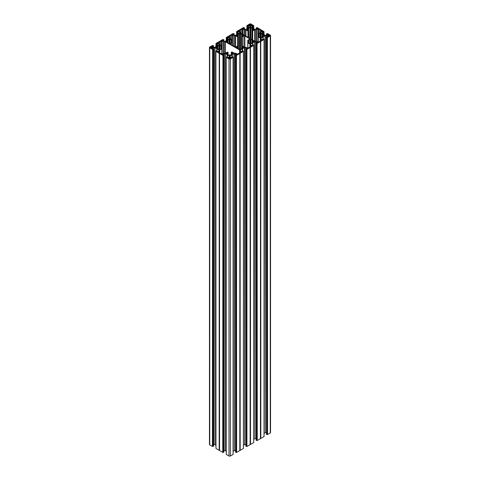 <?xml version="1.0" encoding="UTF-8"?>
<svg xmlns="http://www.w3.org/2000/svg" width="480" height="480" viewBox="0 0 480 480"><rect width="100%" height="100%" fill="white"/><g stroke="black" fill="none" stroke-linecap="round" stroke-linejoin="round"><path stroke-width="0.72" d="M229.788 40.068L229.914 42.936L229.788 40.068A2.43 1.404 0 0 0 229.578 40.068L229.578 42.87A2.43 1.404 0 0 0 229.788 42.87M230.208 43.47L230.034 39.468L230.208 43.47L231.414 42.774M229.368 43.428L229.164 39.468L229.164 43.47L229.452 42.936M227.256 41.538L227.148 42.306M226.29 41.814L227.886 42.414A2.43 1.404 0 0 0 228.048 42.51L228.066 40.422M227.256 41.532L227.256 41.532A2.43 1.404 180 0 1 227.25 41.472A2.43 1.404 180 0 1 227.256 41.412L226.218 41.268M217.746 48.792L218.844 49.428L219.264 48.828A2.43 1.404 180 0 0 219.474 48.828L219.888 49.428L221.1 48.726M215.904 47.226L216.942 47.364A2.43 1.404 180 0 0 216.936 47.424A2.43 1.404 180 0 0 216.942 47.484L216.828 48.264M215.976 47.772L217.572 48.372A2.43 1.404 0 0 0 217.728 48.462L217.77 46.338L217.728 48.462M219.474 48.828L219.6 45.96L219.6 48.894M219.684 49.386L219.888 45.426L219.888 49.428M219.474 46.026A2.43 1.404 0 0 0 219.264 46.026L219.138 48.894M219.054 49.386L218.844 45.426L218.844 49.428M243.39 47.772L242.43 47.49L242.43 48.324L242.43 47.364A2.43 1.404 180 0 1 242.43 47.424A2.43 1.404 180 0 1 242.43 47.484L243.468 47.226M243.39 47.61L241.8 48.372A2.43 1.404 180 0 1 241.638 48.462L241.596 46.338L241.638 48.462M236.61 47.772L237.57 47.49L237.57 48.324L237.57 47.49A2.43 1.404 180 0 1 237.57 47.424A2.43 1.404 180 0 1 237.57 47.364L236.532 47.226M236.61 47.61L238.2 48.372A2.43 1.404 180 0 0 238.362 48.462L238.362 46.386A2.43 1.404 0 0 0 238.2 46.482L238.2 48.372M241.62 48.792L240.522 49.428L240.102 48.828A2.43 1.404 0 0 1 239.898 48.828L239.478 49.428L238.272 48.726M227.256 53.442L227.256 53.316A2.43 1.404 0 0 0 227.25 53.382A2.43 1.404 0 0 0 227.256 53.442L226.218 53.178M227.256 53.448L227.148 54.222M226.29 53.724L227.886 54.33A2.43 1.404 180 0 0 228.048 54.42L228.066 52.332M231.306 54.75L230.208 55.386L229.788 54.786A2.43 1.404 0 0 1 229.578 54.786L229.164 55.386L227.952 54.684M232.116 53.442L232.116 53.316A2.43 1.404 180 0 1 232.116 53.382A2.43 1.404 180 0 1 232.116 53.442L233.148 53.178M232.116 53.448L232.224 54.222M233.076 53.724L231.48 54.33A2.43 1.404 0 0 1 231.324 54.42L231.282 52.29L231.324 54.42M236.532 35.31L237.57 35.454A2.43 1.404 180 0 0 237.57 35.514A2.43 1.404 180 0 0 237.57 35.574L237.462 36.354M236.61 35.856L238.2 36.462A2.43 1.404 0 0 0 238.362 36.552L238.404 34.422L238.362 36.552M243.39 35.856L242.274 36.504L242.274 34.524L243.468 35.31L242.466 35.4L242.43 36.414L242.43 35.454A2.43 1.404 180 0 1 242.43 35.514A2.43 1.404 180 0 1 242.43 35.574L242.538 36.354M240.102 48.828L240.228 34.05L240.228 48.894M240.318 49.386L240.522 33.516L240.522 49.428M240.102 34.11A2.43 1.404 0 0 0 239.898 34.11L239.772 48.894M239.682 49.386L239.478 33.516L239.478 49.428M253.71 29.904L252.588 30.552L252.588 28.566L253.782 29.358L252.744 29.496A2.43 1.404 0 0 1 252.75 29.556A2.43 1.404 0 0 1 252.744 29.616L252.852 30.396M250.422 38.754L250.548 28.092L250.548 38.826M250.632 38.874L250.836 27.558L250.836 38.994M246.852 29.358L247.884 29.496A2.43 1.404 180 0 0 247.884 29.556A2.43 1.404 180 0 0 247.884 29.616L247.776 30.396M246.924 29.904L248.52 30.504A2.43 1.404 0 0 0 248.676 30.594L248.676 28.524A2.43 1.404 0 0 0 248.52 28.614L248.52 30.504M250.422 28.158A2.43 1.404 0 0 0 250.212 28.158L250.086 38.556M250.002 38.508L249.966 27.558L249.792 38.388M251.934 42.84L250.836 43.47L250.422 42.87A2.43 1.404 0 0 1 250.212 42.87L249.792 43.47L248.586 42.774M250.422 42.87L250.422 40.068A2.43 1.404 0 0 0 250.212 40.068L250.086 42.936M250.002 43.428L249.792 39.468L249.792 43.47M250.422 40.068L250.548 42.936M250.632 43.428L250.836 39.468L250.836 43.47M252.744 41.538L252.744 41.406A2.43 1.404 180 0 1 252.75 41.472A2.43 1.404 180 0 1 252.744 41.532L253.782 41.268M252.744 41.532L252.852 42.306M253.71 41.814L252.114 42.414A2.43 1.404 0 0 1 251.952 42.51L251.934 40.422M260.526 36.918L260.4 34.05L260.526 36.918A2.43 1.404 0 0 0 260.736 36.918L261.156 37.518L262.362 36.816M260.316 37.476L260.112 33.516L260.112 37.518L260.4 36.978M260.526 34.11A2.43 1.404 180 0 1 260.736 34.11L260.862 36.978M260.946 37.476L261.156 33.516L261.156 37.518M264.024 35.856L263.058 35.58L263.058 36.414L263.058 35.454A2.43 1.404 180 0 1 263.064 35.514A2.43 1.404 180 0 1 263.058 35.574L264.096 35.31M264.024 35.694L262.428 36.462A2.43 1.404 180 0 1 262.272 36.552L262.23 34.422L262.272 36.552M250.152 444.57L250.464 444.39L250.464 47.334L250.128 47.532L250.128 444.594L250.152 47.514L246.93 49.38L246.93 446.442L250.128 444.594M246.93 446.442L246.204 446.442L246.204 49.38L246.378 446.442M242.538 51.042L242.538 48.732L244.404 47.664L245.91 47.664L247.308 48.498L245.862 49.152L245.898 446.262L246.204 446.442M245.862 444.696L245.652 47.604M244.662 47.604L244.662 444.66L245.652 444.66M244.662 444.66L244.404 47.664M243.42 445.29L244.404 444.72M243.39 51.33L243.39 448.386M243.39 448.488L240.15 450.348L239.934 53.34L239.814 450.552L239.838 53.466M239.838 450.528L240.15 450.348M236.61 452.394L236.442 55.338L236.61 452.394L239.814 450.552M236.442 452.394L235.89 452.394L235.89 55.338L236.064 452.394M232.224 57L232.224 54.69L234.09 53.622L235.596 53.622L236.994 54.456L235.548 55.11L235.584 452.22L235.89 452.394M235.548 450.654L235.338 53.556M234.348 53.556L234.348 450.618L235.338 450.618M234.348 450.618L234.09 53.622M233.106 451.242L234.09 450.678M233.07 57.282L233.07 454.344M233.07 454.44L230.37 456L230.37 58.938A0.972 0.564 180 0 1 228.996 58.938L226.296 57.384L226.296 454.44L228.996 456A0.972 0.564 0 0 0 230.37 456M226.26 451.242L225.282 450.678L225.282 53.622L223.77 53.622L222.414 54.402M225.024 53.556L225.282 450.678M225.024 450.618L224.028 450.618L224.028 53.556M222.414 54.504L223.824 55.11L223.788 452.118M223.788 452.22L223.476 452.394L223.308 55.338L223.476 452.394M222.93 452.394L222.93 55.338L222.756 452.394L223.308 452.394M222.756 452.394L219.534 450.528L219.438 53.34L219.18 450.33L219.216 53.286M219.216 450.348L219.534 450.528M217.104 51.438L217.104 48.894L218.958 49.968L219.066 50.688L217.596 51.624L216.462 50.832L215.946 51.06L215.982 448.488L219.18 450.33M215.946 445.29L214.962 444.72L214.962 47.664L213.456 47.664L212.094 48.45M214.71 47.604L214.962 444.72M214.71 444.66L213.714 444.66L213.714 47.604M212.094 48.546L213.504 49.152L213.474 446.16M213.474 446.262L213.162 446.442L212.988 49.38L213.162 446.442M212.61 446.442L212.61 49.38L212.442 446.442L212.988 446.442M212.442 446.442L209.742 444.882A0.972 0.564 180 0 1 209.454 444.486L209.454 47.424A0.972 0.564 0 0 0 209.742 47.826L212.442 49.38M270.546 35.514L270.546 432.576A0.972 0.564 180 0 1 270.258 432.972L270.258 35.91A0.972 0.564 0 0 0 270.546 35.514A0.972 0.564 0 0 0 270.258 35.118L267.558 33.558L266.496 33.786L266.946 34.08L266.946 35.046M267.558 434.532L267.39 37.47L267.558 434.532L270.258 432.972M267.39 434.532L266.838 434.532L266.838 37.47L267.012 434.532M263.172 39.132L263.172 36.822L265.038 35.754L266.544 35.754L267.942 36.588L266.496 37.242L266.526 434.352L266.838 434.532M266.496 432.786L266.286 35.688M265.29 35.688L265.29 432.75L266.286 432.75M265.29 432.75L265.038 35.754M264.054 433.38L265.038 432.81M264.018 39.414L264.018 436.476M264.018 436.572L260.784 438.438L260.562 41.43L260.442 438.636L260.466 41.556M260.466 438.618L260.784 438.438M257.244 440.484L257.07 43.428L257.244 440.484L260.442 438.636M257.07 440.484L256.524 440.484L256.524 43.428L256.692 440.484M252.852 45.09L252.852 42.774L254.718 41.706L256.23 41.706L257.622 42.54L256.176 43.2L256.212 440.304L256.524 440.484M256.176 438.744L255.972 41.646M254.976 41.646L254.976 438.708L255.972 438.708M254.976 438.708L254.718 41.706M253.74 439.332L254.718 438.768M253.704 45.372L253.704 442.428M253.704 442.53L250.464 444.39M250.464 47.334L250.506 444.378M253.704 45.468L250.506 47.316M252.768 45.378L253.224 44.874L253.704 45.156M252.78 45.366L252.084 45.672L250.728 44.886L250.728 44.01L250.728 44.886M252.576 45.486L252.576 42.936L250.728 44.01M256.212 43.248L256.524 43.428M257.07 43.428L256.692 43.428M257.244 43.428L260.442 41.58M260.784 41.376L260.82 438.42M264.018 39.516L260.82 41.364M263.088 39.222L264.018 39.198M263.094 39.414L262.404 39.714L261.042 38.928L261.042 38.058L261.042 38.928M262.896 39.528L262.896 36.978L261.042 38.058M266.526 37.29L266.838 37.47M267.39 37.47L267.012 37.47M267.558 37.47L270.258 35.91M267.054 34.98L266.946 34.08M267.054 34.098L267.276 34.854M267.384 34.794L267.276 34.074M267.384 34.092L267.906 34.392M261.042 32.97L261.042 32.1L261.042 32.97L265.29 35.34L266.544 35.28L267.906 34.494M261.042 32.1L262.572 31.314L262.572 33.858M263.094 31.776L262.572 31.314M263.094 31.614L263.538 32.112L264.018 31.83M264.018 31.614L257.244 27.606L256.176 27.834L256.632 28.122L256.632 29.088M256.74 29.028L256.632 28.122M256.74 28.14L256.956 28.902M257.07 28.836L256.956 28.116M257.07 28.134L257.586 28.44M250.728 27.018L250.728 26.148L250.728 27.018L254.976 29.382L256.23 29.322L257.586 28.536M250.728 26.148L252.258 25.362L252.258 27.9M252.78 25.818L252.258 25.362M252.78 25.662L253.224 26.154L253.704 25.878M253.704 25.656L251.004 24A0.972 0.564 180 0 0 249.63 24L246.894 25.608M247.854 25.818L246.894 25.926L246.894 28.758M247.854 25.662L248.376 25.362L248.376 27.9M243.042 28.536L244.404 29.322L245.652 29.382L247.98 28.206L250.014 26.868L249.906 26.148L248.376 25.362M243.564 28.836L243.564 28.134L243.042 28.44M243.564 28.134L243.672 28.902M243.888 29.028L243.672 28.116M243.888 28.14L244.416 27.78L243.39 27.606L236.58 31.566M237.534 31.776L236.58 31.884L236.58 34.71M237.534 31.614L238.056 31.314L238.056 33.858M232.728 34.494L234.09 35.28L235.338 35.34L237.66 34.164L239.694 32.826L239.592 32.1L238.056 31.314M233.25 34.794L233.25 34.092L232.728 34.392M233.25 34.092L233.358 34.854M233.574 34.98L233.358 34.074M233.574 34.098L234.102 33.738L233.07 33.558L226.26 37.518M227.22 37.734L226.26 37.836L226.26 40.668M227.22 37.572L227.742 37.272L227.742 39.81M222.414 40.446L223.77 41.232L225.024 41.292L227.346 40.122L229.38 38.778L229.272 38.058L227.742 37.272M222.93 40.746L222.93 40.05L222.414 40.35M222.93 40.05L223.044 40.812M223.26 40.938L223.044 40.026M223.26 40.056L223.788 39.696L222.756 39.516L215.946 43.476M216.906 43.686L215.946 43.794L215.946 46.62M216.906 43.53L217.428 43.23L217.428 45.768M212.094 46.404L213.456 47.19L214.71 47.25L217.032 46.074L219.066 44.736L218.958 44.01L217.428 43.23M212.616 46.704L212.616 46.002L212.094 46.302M212.616 46.002L212.724 46.77M212.946 46.896L212.724 45.984M212.946 46.008L213.474 45.648L212.442 45.468L209.742 47.028A0.972 0.564 0 0 0 209.454 47.424M212.61 49.38L212.988 49.38M213.474 49.2L213.162 49.38M216.828 51.042L216.828 48.732L214.962 47.664M215.982 51.426L219.18 53.274M219.534 53.466L219.558 450.552M222.756 55.338L219.558 53.49M222.93 55.338L223.308 55.338M223.788 55.158L223.476 55.338M227.148 57L227.148 54.69L225.282 53.622M227.148 54.69L229.38 56.076L229.272 56.796L227.916 57.582L227.184 57.246M226.26 57.018L226.776 56.784L227.184 57.216M226.26 454.392L226.296 57.384M233.07 57.384L230.37 58.938M231.948 57.396L231.948 54.846L230.094 55.926L229.986 56.646L231.456 57.582L232.59 56.784L233.07 57.066M235.584 55.158L235.89 55.338M236.442 55.338L236.064 55.338M236.61 55.338L239.814 53.49M240.15 53.286L240.186 450.33M243.39 51.426L240.186 53.274M242.454 51.12L243.39 51.108M242.262 51.438L242.262 48.894L240.408 49.968L240.408 50.838L241.77 51.624L242.502 51.276M245.898 49.2L246.204 49.38M246.756 446.442L246.756 49.38L246.378 49.38M241.62 46.296L241.596 36.606L241.596 46.338L242.37 46.014L244.392 47.184L246.192 47.346L247.512 48.114L249.33 47.46A1.944 1.122 180 0 1 250.374 46.854L251.502 45.81L251.502 46.206M241.956 48.36L241.8 46.482A2.43 1.404 0 0 0 241.638 46.386M241.956 46.494L242.118 48.426M242.274 48.42L242.118 46.428M242.274 46.434L243.468 47.124M237.726 48.42L237.726 46.434L236.532 47.124M237.726 46.434L237.882 48.426M238.044 48.36L237.882 46.428M230.58 44.292A0.678 0.396 180 0 1 230.58 43.734L230.58 44.292L235.116 46.908A0.678 0.396 0 0 0 236.082 46.908L237.63 46.014L238.404 46.338L238.404 36.606L237.63 36.924L235.266 35.676L235.266 46.974M230.58 43.734L232.212 42.72L232.212 40.218L230.106 38.934L229.824 37.896L228.354 36.936L229.626 36.084A1.944 1.122 0 0 0 230.67 35.478L231.798 34.83L231.798 39.912M231.402 40.26L231.324 40.434A2.43 1.404 180 0 1 231.48 40.524L231.48 42.414L232.086 42.582M231.48 42.414A2.43 1.404 180 0 1 231.324 42.51L231.282 40.38M229.998 43.428L229.914 42.936M228.066 42.84L229.164 43.47M228.066 42.6L228.048 40.434A2.43 1.404 0 0 0 227.886 40.524L227.886 42.414M226.29 41.652L227.148 41.604M227.412 42.462L227.412 40.482L226.218 41.166M227.412 40.482L227.568 42.468M227.73 42.408L227.568 40.47M227.97 40.158L229.164 39.468M229.368 39.51L229.452 40.002M229.998 39.51L229.914 40.002M231.402 40.158L230.208 39.468M231.642 42.408L231.48 40.524M231.642 40.536L232.086 40.356M234.156 46.356L234.156 35.676L231.798 34.83M234.156 35.676L235.266 35.676M236.61 35.694L237.462 35.646M237.726 36.504L237.726 34.524L236.532 35.214M237.726 34.524L237.882 36.516M238.044 36.45L237.882 34.518M238.044 34.578L238.2 34.572A2.43 1.404 180 0 1 238.362 34.476M238.284 34.2L239.478 33.516M239.682 33.558L239.772 34.05M240.318 33.558L240.228 34.05M241.716 34.302L240.522 33.516M241.716 34.2L241.638 34.476A2.43 1.404 180 0 1 241.8 34.572L241.8 36.462L242.274 36.504M241.956 36.45L241.8 34.572M241.956 34.578L242.118 36.516M243.39 35.694L242.538 35.646M241.596 34.422L241.638 36.552A2.43 1.404 0 0 0 241.8 36.462M241.62 36.642L241.926 46.038M244.884 47.262L244.884 36.03A0.678 0.396 0 0 0 243.918 36.03L241.926 36.9M244.884 36.03L249.42 38.652A0.678 0.396 180 0 1 249.42 39.21L247.788 40.218L247.788 42.72L249.894 44.004L250.176 45.042L251.502 45.81M248.694 42.84L248.676 42.51A2.43 1.404 180 0 1 248.52 42.414L248.358 40.536L247.914 40.356M248.358 40.536L248.52 40.524A2.43 1.404 180 0 1 248.676 40.434L248.676 42.51M248.598 40.158L249.792 39.468M250.002 39.51L250.086 40.002M250.632 39.51L250.548 40.002M252.03 40.26L250.836 39.468M252.03 40.158L251.952 42.51L251.916 40.38M252.27 42.408L252.114 40.524A2.43 1.404 0 0 0 251.952 40.434M252.27 40.536L252.432 42.468M252.588 42.462L252.432 40.47M252.588 40.482L253.782 41.166M253.71 41.652L252.852 41.604M248.358 42.408L247.914 42.582M268.452 36.42L268.062 36.192A2.454 1.416 180 0 0 267.372 35.79L266.97 35.514L267.372 35.238A2.454 1.416 0 0 0 268.062 34.842L268.452 34.614L268.452 36.42L269.022 36.192A2.454 1.416 180 0 1 269.712 35.79L269.85 35.316L269.85 35.712M268.626 36.42L268.452 34.614M268.626 34.614L269.022 34.842A2.454 1.416 0 0 0 269.712 35.238L269.85 35.316M256.506 29.64L256.506 41.394L256.164 41.31L256.164 29.718L257.832 28.872L259.644 29.526A1.944 1.122 180 0 0 260.688 30.126L261.816 31.176L261.816 30.78M259.014 36.882L258.996 36.552A2.43 1.404 180 0 1 258.834 36.462L258.678 34.578L258.102 34.266L260.208 32.976L260.496 31.938L261.816 31.176M258.678 34.578L258.834 36.462M258.918 34.2L260.112 33.516M260.316 33.558L260.4 34.05M260.946 33.558L260.862 34.05M262.35 34.2L261.156 33.516M262.59 36.45L262.428 34.572A2.43 1.404 0 0 0 262.272 34.476L262.254 36.564M262.59 34.578L262.752 36.516M262.902 36.504L262.752 34.518M262.902 34.524L264.096 35.214M259.014 36.642L260.112 37.518M258.678 36.45L258.192 36.882L260.208 38.052L260.496 39.09L261.96 40.05L260.688 40.902A1.944 1.122 0 0 0 259.644 41.502L257.832 42.156L257.832 28.872M256.506 41.394L257.832 42.156M256.164 41.31L254.706 41.226L254.706 29.802L255.054 29.718L255.054 41.31M240.282 32.778L240.282 32.142L240.42 32.976L254.706 41.226M240.282 32.142L238.674 30.978L239.94 30.126A1.944 1.122 180 0 0 240.984 29.526L242.112 28.872L242.112 33.954M244.47 35.316L244.47 29.718L242.112 28.872M244.47 29.718L245.58 29.718L245.58 35.958M248.694 37.758L248.694 30.69L247.944 30.966L245.58 29.718M248.694 30.69L248.718 37.77M246.924 29.742L247.776 29.694M248.046 30.552L248.046 28.566L246.852 29.256M248.046 28.566L248.196 30.558M248.358 30.492L248.196 28.56M248.598 28.248L249.792 27.558M250.002 27.6L250.086 28.092M250.632 27.6L250.548 28.092M252.03 28.35L250.836 27.558M252.03 28.248L251.952 28.524A2.43 1.404 180 0 1 252.114 28.614L252.114 30.504A2.43 1.404 180 0 1 251.952 30.594L251.934 28.512M252.588 30.552L252.114 28.614M252.27 28.626L252.432 30.558M253.71 29.742L252.852 29.694M251.934 39.624L251.952 28.524M251.934 30.69L252.24 39.804M252.69 40.062L252.69 30.966L252.24 30.942M252.69 30.966L254.706 29.802M256.164 29.718L255.054 29.718M248.754 25.044L249.144 25.272A2.454 1.416 0 0 1 249.834 25.668L250.8 25.668A2.454 1.416 180 0 1 251.484 25.272L251.88 25.044L251.484 24.714A2.454 1.416 180 0 1 250.8 24.318L249.972 24.24L249.972 25.746M248.754 24.942L249.144 24.714A2.454 1.416 0 0 0 249.834 24.318L249.972 24.24M229.824 58.776L229.824 57.072L229.2 57.276A2.454 1.416 180 0 1 228.516 57.672L228.12 57.9L228.516 58.224A2.454 1.416 180 0 1 229.2 58.626L230.166 58.626L230.166 57.276A2.454 1.416 0 0 0 230.856 57.672L231.246 57.9M229.824 57.072L230.166 57.276M231.246 57.996L230.856 58.224A2.454 1.416 0 0 0 230.166 58.626M219.648 52.92L219.648 50.802L218.04 51.96L219.312 52.812A1.944 1.122 0 0 1 220.356 53.418L222.168 54.066L222.168 40.788L220.356 41.436A1.944 1.122 0 0 1 219.312 42.042L218.184 43.086L218.184 42.69M219.648 50.802L219.792 49.962L221.898 48.678L221.898 46.176L219.792 44.892L219.504 43.854L218.184 43.086M220.986 48.792L221.004 48.462A2.43 1.404 0 0 0 221.166 48.372L221.772 48.54M215.976 47.61L216.828 47.562M217.098 48.42L217.098 46.434L215.904 47.124M217.098 46.434L217.248 48.426M217.41 48.36L217.248 46.428M217.41 46.494L217.572 46.482A2.43 1.404 180 0 1 217.728 46.386L217.746 48.474M217.65 46.116L218.844 45.426M219.054 45.468L219.138 45.96M219.684 45.468L219.6 45.96M221.082 46.218L219.888 45.426M221.082 46.116L221.004 46.386A2.43 1.404 180 0 1 221.166 46.482L221.166 48.372M221.322 48.36L221.166 46.482M221.322 46.494L221.772 46.314M228.066 54.75L227.76 51.996L225.294 53.136L223.836 53.22L223.836 41.634L222.168 40.788M223.836 41.634L224.946 41.634L224.946 53.22M225.294 53.136L225.294 41.712L224.946 41.634M225.294 41.712L239.58 49.962L239.862 51L241.326 51.96L240.06 52.812A1.944 1.122 180 0 0 239.016 53.418L237.198 54.066L235.872 53.304L234.078 53.136L232.056 51.972L231.282 52.29M231.642 54.318L231.48 52.434A2.43 1.404 0 0 0 231.324 52.344M231.642 52.446L231.804 54.384M231.954 54.372L231.804 52.38M231.954 52.392L233.148 53.082M233.076 53.562L232.224 53.514M228.084 54.762L228.048 52.344A2.43 1.404 180 0 0 227.886 52.434L227.886 54.33M226.29 53.562L227.148 53.514M227.412 54.372L227.412 52.392L226.218 53.082M227.412 52.392L227.568 54.384M227.73 54.318L227.568 52.38M223.836 53.22L222.168 54.066M212.97 47.508L212.628 47.706A2.454 1.416 0 0 0 211.938 48.102L210.978 48.102A2.454 1.416 0 0 0 210.288 47.706L210.15 47.226L210.15 47.622M211.374 48.33L211.374 46.524L210.978 46.752A2.454 1.416 180 0 1 210.288 47.148L210.15 47.226M211.374 46.524L211.548 48.33M212.97 47.346L212.628 47.148A2.454 1.416 180 0 1 211.938 46.752L211.548 46.524M267.198 434.418L267.198 37.362M262.968 39.486L262.968 36.864M260.352 41.004L260.352 38.892M260.562 438.492L260.562 41.43M269.022 36.192L269.022 34.842M268.062 36.192L268.062 34.842M267.372 35.79L267.372 35.238M269.712 35.79L269.712 35.238M260.934 32.826L260.934 32.25M260.688 31.83L260.688 30.126M259.644 33.306L259.644 29.526M256.884 440.376L256.884 43.314M252.654 45.438L252.654 42.822M250.038 46.962L250.038 44.844M250.248 444.444L250.248 47.388M230.67 39.258L230.67 35.478M229.626 37.782L229.626 36.084M249.144 25.272L249.144 24.714M249.834 25.668L249.834 24.318M240.984 33.306L240.984 29.526M239.94 31.83L239.94 30.126M251.484 25.272L251.484 24.714M250.8 25.668L250.8 24.318M230.856 58.224L230.856 57.672M232.02 57.354L232.02 54.732M236.25 452.286L236.25 55.23M239.934 450.402L239.934 53.34M228.516 58.224L228.516 57.672M229.2 58.626L229.2 57.276M227.346 57.354L227.346 54.732M223.116 452.286L223.116 55.23M219.438 450.402L219.438 53.34M242.34 51.396L242.34 48.774M239.718 52.92L239.718 50.802M246.57 446.334L246.57 49.272M210.978 48.102L210.978 46.752M211.938 48.102L211.938 46.752M212.628 47.706L212.628 47.148M210.288 47.706L210.288 47.148M219.066 44.736L219.066 44.16M219.312 43.74L219.312 42.042M220.356 45.216L220.356 41.436M212.802 446.334L212.802 49.272M217.032 51.396L217.032 48.774M229.38 38.778L229.38 38.208M237.462 47.562L237.462 48.264M260.736 36.918L260.736 34.11M248.52 40.524L248.52 42.414M266.544 35.754L266.544 37.182M263.214 36.804L263.214 39.108M263.172 35.646L263.172 36.354M262.866 37.002L262.866 39.546M258.192 36.882L258.192 42.24M260.208 41.064L260.208 38.052M261.816 40.248L261.816 39.852M260.496 39.09L260.496 40.956M262.428 34.572L262.428 36.462M266.526 35.286L266.526 33.84M264.018 34.692L264.018 31.932M263.712 32.112L263.712 34.512M263.118 31.866L263.118 34.2M263.538 34.41L263.538 32.112M262.404 33.756L262.404 31.314M263.088 34.188L263.088 31.83M258.996 34.476L258.996 36.552M259.014 36.564L259.014 34.464M258.228 34.404L258.228 36.624M256.23 41.706L256.23 43.14M252.894 42.762L252.894 45.066M252.114 40.524L252.114 42.414M250.212 42.87L250.212 40.068M248.694 42.522L248.694 40.422M249.42 39.21L249.42 38.652M252.552 42.96L252.552 45.504M247.872 42.84L247.872 48.192M249.894 47.022L249.894 44.004M250.176 45.042L250.176 46.914M238.2 34.572L238.2 36.462M242.37 46.014L242.37 36.924M243.918 36.03L243.918 46.908M248.676 28.524L248.676 30.594M247.236 26.154L247.236 28.554M246.93 28.734L246.93 25.974M247.41 28.458L247.41 26.154M247.83 25.914L247.83 28.242M249.906 26.148L249.906 27.018M248.544 27.804L248.544 25.362M250.212 38.628L250.212 28.158M247.866 25.86L247.866 28.236L247.86 25.878M248.694 30.606L248.694 28.512M250.662 24.24L250.662 25.746M244.002 28.122L244.002 29.088M244.416 29.328L244.416 27.882M245.922 36.156L245.922 29.802M247.944 30.966L247.944 37.32M244.128 29.64L244.128 35.118M242.802 34.356L242.802 28.872M248.388 37.578L248.388 30.942M253.704 28.734L253.704 25.974M253.392 26.154L253.392 28.554M252.804 25.914L252.804 28.242M253.224 28.458L253.224 26.154M252.084 27.804L252.084 25.362M256.212 29.328L256.212 27.882M258.516 28.872L258.516 33.954M236.922 32.112L236.922 34.512M236.61 34.692L236.61 31.932M237.096 34.41L237.096 32.112M237.51 31.866L237.51 34.2M239.592 32.1L239.592 32.97M238.23 33.756L238.23 31.314M239.898 48.828L239.898 34.11M237.546 34.188L237.546 31.83L237.546 34.188M238.38 36.564L238.38 34.464M241.638 34.476L241.638 36.552M241.62 36.564L241.62 34.464M238.812 30.78L238.812 31.176M233.682 34.08L233.682 35.046M234.102 35.286L234.102 33.84M235.608 47.028L235.608 35.76M237.63 36.924L237.63 46.014M233.808 35.592L233.808 46.158M232.488 45.39L232.488 34.83M238.38 46.296L238.38 36.642M238.074 46.038L238.074 36.9M238.362 46.386L238.362 48.462M230.094 56.796L230.094 55.926M231.918 54.87L231.918 57.414M228.996 456L228.996 58.938M229.548 58.776L229.548 57.072M235.596 53.622L235.596 55.05M232.266 54.672L232.266 56.976M231.48 52.434L231.48 54.33M231.306 54.432L231.306 52.332M227.448 54.87L227.448 57.414M229.272 56.796L229.272 55.926M227.424 57.396L227.424 54.846M223.77 53.622L223.77 55.05M227.106 54.672L227.106 56.976M240.408 50.838L240.408 49.968M242.232 48.918L242.232 51.456M239.58 52.98L239.58 49.962M241.188 52.164L241.188 51.762M239.862 51L239.862 52.866M245.91 47.664L245.91 49.092M242.58 48.714L242.58 51.018M242.538 47.562L242.538 48.264M241.8 46.482L241.8 48.372M241.62 48.474L241.62 46.374M238.38 48.474L238.38 46.374M232.128 45.18L232.128 42.84M217.572 46.482L217.572 48.372M213.054 45.99L213.054 46.956M213.474 47.196L213.474 45.75M209.742 444.882L209.742 47.826M216.288 44.022L216.288 46.422M215.982 46.602L215.982 43.842M216.462 46.326L216.462 44.022M216.882 43.782L216.882 46.11M218.958 44.01L218.958 44.886M217.596 45.672L217.596 43.23M219.264 48.828L219.264 46.026M216.912 46.104L216.912 43.746M221.004 46.386L221.004 48.462M220.986 48.474L220.986 46.374M213.456 47.664L213.456 49.092M216.786 48.714L216.786 51.018M217.134 48.918L217.134 51.456M218.958 50.838L218.958 49.968M221.808 54.15L221.808 48.798M219.792 52.98L219.792 49.962M219.504 51L219.504 52.866M218.184 52.164L218.184 51.762M223.368 40.032L223.368 40.998M223.788 41.244L223.788 39.792M221.484 40.788L221.484 45.87M223.494 41.55L223.494 53.304M226.608 38.064L226.608 40.47M226.296 40.644L226.296 37.884M226.776 40.368L226.776 38.064M227.196 37.824L227.196 40.152M229.272 38.058L229.272 38.928M227.916 39.714L227.916 37.272M229.578 42.87L229.578 40.068M231.324 40.434L231.324 42.51M231.306 42.522L231.306 40.422M228.498 36.738L228.498 37.134M266.496 434.304L266.496 37.242M264.054 436.524L264.054 39.15M259.032 36.894L259.032 34.422M266.496 35.304L266.496 33.786M264.054 34.71L264.054 31.566M263.082 31.818L263.082 34.188M256.176 440.256L256.176 43.2M248.718 42.852L248.718 40.38M258.102 34.266L258.102 42.234M253.74 442.482L253.74 45.102M247.788 40.218L247.788 48.192M244.452 29.346L244.452 27.834M253.74 28.758L253.74 25.608M251.916 39.612L251.916 28.47M256.176 29.346L256.176 27.834M234.138 35.304L234.138 33.786M233.106 454.392L233.106 57.018M235.548 452.166L235.548 55.11M223.824 452.166L223.824 55.11M243.42 448.434L243.42 51.06M245.862 446.214L245.862 49.152M213.504 47.214L213.504 45.696M216.918 43.728L216.918 46.104M220.968 48.804L220.968 46.338M213.504 446.214L213.504 49.152M215.946 448.434L215.946 51.06M223.824 41.256L223.824 39.744M228.084 42.852L228.084 40.38M221.898 46.176L221.898 54.144M232.212 40.218L232.212 45.234"/></g></svg>
